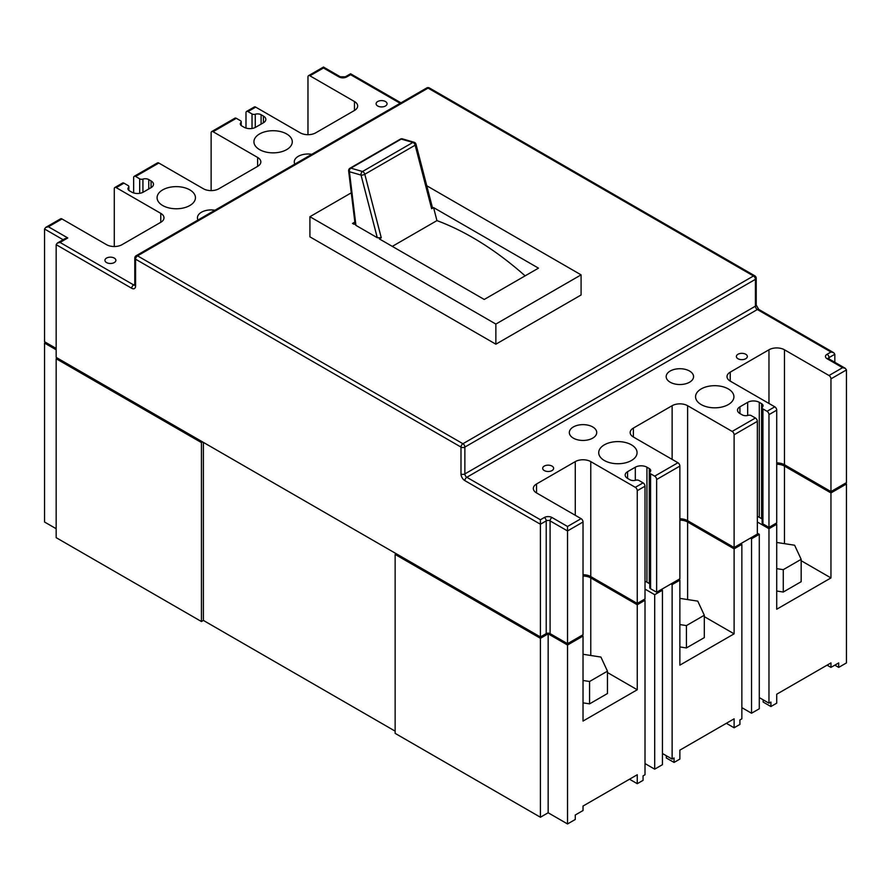 <?xml version="1.0" encoding="UTF-8"?>
<svg xmlns="http://www.w3.org/2000/svg" width="891" height="891" viewBox="0 0 891 891"><rect width="100%" height="100%" fill="white"/><g stroke="black" fill="none" stroke-linecap="round" stroke-linejoin="round"><path stroke-width="1.34" d="M552.03 466.093A5.48 3.163 0 0 0 546.06 465.403A5.48 3.163 0 0 0 542.675 468.332A5.48 3.163 0 0 0 544.29 470.559A5.48 3.163 0 0 0 550.259 471.25A5.48 3.163 0 0 0 553.634 468.332A5.48 3.163 0 0 0 552.03 466.093M745.734 354.262A5.48 3.163 0 0 0 739.753 353.571A5.48 3.163 0 0 0 736.378 356.5A5.48 3.163 0 0 0 737.982 358.739A5.48 3.163 0 0 0 743.952 359.418A5.48 3.163 0 0 0 747.337 356.5A5.48 3.163 0 0 0 745.734 354.262M385.458 101.529A5.48 3.163 0 0 0 379.488 100.839A5.48 3.163 0 0 0 376.102 103.768A5.48 3.163 0 0 0 377.706 105.996A5.48 3.163 0 0 0 383.676 106.686A5.48 3.163 0 0 0 387.062 103.768A5.48 3.163 0 0 0 385.458 101.529M114.282 258.089A5.48 3.163 0 0 0 108.312 257.399A5.48 3.163 0 0 0 104.926 260.328A5.48 3.163 0 0 0 106.53 262.567A5.48 3.163 0 0 0 112.5 263.246A5.48 3.163 0 0 0 115.886 260.328A5.48 3.163 0 0 0 114.282 258.089M286.668 133.962A19.179 11.071 0 0 0 265.774 131.556A19.179 11.071 0 0 0 253.935 141.78A19.179 11.071 0 0 0 259.548 149.61A19.179 11.071 0 0 0 280.453 152.016A19.179 11.071 0 0 0 292.281 141.78A19.179 11.071 0 0 0 286.668 133.962M311.783 154.321A13.699 7.908 0 0 0 294.275 161.917A13.699 7.908 0 0 0 294.821 164.111M214.931 210.231A13.699 7.908 0 0 0 197.434 217.827A13.699 7.908 0 0 0 197.969 220.021M189.816 189.872A19.179 11.071 0 0 0 168.922 187.478A19.179 11.071 0 0 0 157.083 197.702A19.179 11.071 0 0 0 162.708 205.531A19.179 11.071 0 0 0 183.602 207.926A19.179 11.071 0 0 0 195.441 197.702A19.179 11.071 0 0 0 189.816 189.872M631.452 444.843A19.179 11.071 0 0 0 610.547 442.448A19.179 11.071 0 0 0 598.719 452.673A19.179 11.071 0 0 0 604.332 460.502A19.179 11.071 0 0 0 625.226 462.897A19.179 11.071 0 0 0 637.065 452.673A19.179 11.071 0 0 0 631.452 444.843M592.704 426.945A13.699 7.908 0 0 0 577.78 425.241A13.699 7.908 0 0 0 569.327 432.547A13.699 7.908 0 0 0 573.336 438.138A13.699 7.908 0 0 0 588.26 439.842A13.699 7.908 0 0 0 596.725 432.547A13.699 7.908 0 0 0 592.704 426.945M689.556 371.035A13.699 7.908 0 0 0 674.632 369.32A13.699 7.908 0 0 0 666.178 376.626A13.699 7.908 0 0 0 670.188 382.217A13.699 7.908 0 0 0 685.112 383.932A13.699 7.908 0 0 0 693.566 376.626A13.699 7.908 0 0 0 689.556 371.035M728.292 388.933A19.179 11.071 0 0 0 707.398 386.527A19.179 11.071 0 0 0 695.559 396.751A19.179 11.071 0 0 0 701.184 404.581A19.179 11.071 0 0 0 722.078 406.987A19.179 11.071 0 0 0 733.917 396.751A19.179 11.071 0 0 0 728.292 388.933M751.536 713.234L759.288 708.768L759.288 534.31L751.536 538.777L751.536 713.234L741.858 707.643M670.956 583.961L672.126 584.63L672.126 759.087L674.064 757.974L674.064 762.44L679.866 759.087L679.866 750.144L734.106 718.825L734.106 727.78L739.92 724.416L739.92 719.95L741.858 718.825L741.858 544.368L734.106 548.845L734.106 633.835L679.866 665.154L679.866 580.152L678.708 579.484M672.126 584.63L679.866 580.152M654.696 769.156L662.436 764.678L662.436 590.221L654.696 594.698L654.696 769.156L645.006 763.565M757.35 522.003L768.966 528.719L776.718 524.242L775.56 523.574M768.966 528.719L768.966 703.177L770.904 702.052L770.904 706.53L776.718 703.177L776.718 694.223L830.958 662.915L830.958 667.392L838.698 662.915L838.698 667.392L846.45 662.915L846.45 483.98L845.292 483.312M776.718 464.244A10.959 6.326 180 0 1 784.47 466.093L830.958 492.935L846.45 483.98M830.958 492.935L830.958 577.925L801.165 560.717M776.718 524.242L776.718 609.232L830.958 577.925M827.082 665.154L830.958 667.392M759.288 697.586L768.966 703.177M629.514 779.213L637.254 783.69L643.068 780.338L643.068 775.861L645.006 774.747L645.006 600.289L643.848 599.621M662.436 753.496L672.126 759.087M674.064 762.44L666.312 757.974L666.312 755.735M726.354 723.303L734.106 727.78M770.904 706.53L763.164 702.052L763.164 699.814M834.834 665.154L838.698 667.392M396.306 553.768L395.136 554.436L540.414 638.312L548.154 633.835L567.534 645.017L567.534 823.952L575.274 819.475L575.274 814.998L583.026 810.532L583.026 806.054L637.254 774.747L637.254 783.69M567.534 823.952L548.154 812.77L540.414 817.236L540.414 638.312M395.136 554.436L395.136 733.371L540.414 817.236M57.336 358.059L56.166 358.739L56.166 537.663L201.444 621.539L203.382 620.414L395.136 731.132M56.166 528.719L44.55 522.015L44.55 343.08L56.166 349.784M211.134 190.607L211.134 132.837A2.74 1.582 -120 0 1 211.69 131.59L234.934 118.169A2.74 1.582 60 0 1 236.304 118.303L240.414 120.664A2.74 1.582 0 0 1 241.216 121.789A2.74 1.582 0 0 1 240.882 122.535A4.934 2.851 0 0 0 240.292 123.894A4.934 2.851 0 0 0 241.728 125.909L244.056 127.246A8.219 4.745 0 0 0 255.684 127.246L263.424 122.78A8.219 4.745 0 0 0 265.83 119.416A8.219 4.745 0 0 0 263.424 116.064L261.096 114.727A4.934 2.851 0 0 0 255.272 114.237L255.272 127.469M114.282 246.517L114.282 188.758A2.74 1.582 -120 0 1 114.85 187.5L122.59 183.023A2.74 1.582 60 0 1 123.96 183.167L128.07 185.528A2.74 1.582 0 0 1 128.872 186.653A2.74 1.582 0 0 1 128.538 187.4A4.934 2.851 0 0 0 127.948 188.758A4.934 2.851 0 0 0 129.384 190.763L131.712 192.111A8.219 4.745 0 0 0 143.34 192.111L151.08 187.633A8.219 4.745 0 0 0 153.486 184.281A8.219 4.745 0 0 0 151.08 180.929L148.764 179.581A4.934 2.851 0 0 0 142.928 179.091L142.928 192.333M679.866 578.816L679.866 466.093L656.634 479.514L656.634 592.237L679.866 578.816M583.026 634.726L583.026 522.003L567.534 530.947L567.534 643.681L583.026 634.726M307.974 134.697L307.974 76.927A2.74 1.582 -120 0 1 308.542 75.668L323.466 67.048L340.34 76.793A2.74 1.582 120 0 0 338.97 76.927A5.48 3.163 0 0 0 346.71 76.927L350.586 74.688L400.148 103.3M776.718 522.906L776.718 410.172L768.966 414.649L768.966 527.372L776.718 522.906M133.65 192.935L133.65 177.576A2.74 1.582 -120 0 1 134.218 176.318L157.462 162.897A2.74 1.582 60 0 1 158.832 163.031L203.382 188.758A10.959 6.326 0 0 0 218.874 188.758L257.61 166.383A10.959 6.326 0 0 0 260.829 161.917A10.959 6.326 0 0 0 257.61 157.44L213.06 131.723A2.74 1.582 -120 0 0 211.69 131.59M56.166 348.448L44.55 341.743L44.55 229.009L45.686 227.428L60.61 218.807A2.74 1.582 60 0 1 61.98 218.952L106.53 244.669A10.959 6.326 0 0 0 122.034 244.669L160.77 222.304A10.959 6.326 0 0 0 163.977 217.827A10.959 6.326 0 0 0 160.77 213.361L116.22 187.633A2.74 1.582 -120 0 0 114.85 187.5M757.35 534.088L757.35 421.354L734.106 434.775L734.106 547.508L757.35 534.088M645.006 598.941L645.006 486.219L637.254 490.696L637.254 603.419L645.006 598.941M538.476 268.146L433.572 207.581L431.634 208.706L415.161 145.2A2.74 0.969 -14.5 0 0 415.986 144.197A2.74 2.74 0 0 0 414.092 142.259A2.74 1.916 106.2 0 0 412.867 142.449L401.251 139.074L350.887 168.154L362.503 171.518L412.867 142.449A2.74 1.582 -120 0 1 415.161 145.2L364.798 174.268L381.27 237.774L379.332 238.899L484.236 299.465L538.476 268.146M525.122 275.865A286.345 165.325 -120 0 0 436.946 220.612L433.572 207.581M354.841 222.082L352.524 223.418L353.972 224.254L355.03 223.641M351.288 192.824L309.912 216.713L309.912 236.839L495.864 344.193L581.088 294.988L581.088 274.862L426.767 185.762M245.994 128.081L245.994 112.712A2.74 1.582 -120 0 1 246.562 111.453L254.314 106.987A2.74 1.582 60 0 1 255.684 107.12L300.234 132.837A10.959 6.326 0 0 0 315.726 132.837L354.462 110.473A10.959 6.326 0 0 0 357.67 105.996A10.959 6.326 0 0 0 354.462 101.529L309.912 75.802A2.74 1.582 -120 0 0 308.542 75.668M846.45 482.644L846.45 369.921L830.958 378.864L830.958 491.587L846.45 482.644M830.958 378.864A2.74 1.582 -120 0 0 829.02 375.512L842.574 367.682L827.082 358.739A5.48 3.163 0 0 1 827.082 354.262L830.958 352.023L833.698 352.68L834.834 354.262L834.834 362.281M61.98 218.952L48.426 226.771L67.794 237.964L60.042 242.43L57.302 243.087L56.166 244.669L56.166 357.391L540.414 636.965L540.414 519.765L544.29 517.526A5.48 3.163 0 0 1 552.03 517.526L567.534 526.481L581.088 518.651A2.74 1.582 60 0 1 583.026 522.003M637.254 490.696A2.74 1.582 -120 0 0 635.316 487.332L590.766 461.616A10.959 6.326 0 0 0 575.274 461.616L536.538 483.98A10.959 6.326 0 0 0 533.33 488.457A10.959 6.326 0 0 0 536.538 492.935L581.088 518.651M649.784 472.664A2.74 1.582 0 0 0 650.586 473.789L650.586 588.751A2.74 1.582 180 0 1 649.784 587.637L649.784 472.664A2.74 1.582 0 0 1 650.118 471.918A4.934 2.851 0 0 0 650.708 470.559A4.934 2.851 0 0 0 649.272 468.555L646.944 467.207A8.219 4.745 0 0 0 635.316 467.207L627.576 471.684A8.219 4.745 0 0 0 625.17 475.037A8.219 4.745 0 0 0 627.576 478.389L629.904 479.737A4.934 2.851 0 0 0 635.728 480.227A2.74 1.582 0 0 1 638.97 480.494L643.068 482.866A2.74 1.582 60 0 1 645.006 486.219M656.634 479.514A2.74 1.582 -120 0 0 654.696 476.15L650.586 473.789M734.106 434.775A2.74 1.582 -120 0 0 732.168 431.422L687.618 405.706A10.959 6.326 0 0 0 672.126 405.706L633.39 428.07A10.959 6.326 0 0 0 630.171 432.547A10.959 6.326 0 0 0 633.39 437.013L677.94 462.741A2.74 1.582 60 0 1 679.866 466.093M762.128 407.811A2.74 1.582 0 0 0 762.93 408.924L762.93 523.886A2.74 1.582 180 0 1 762.128 522.772L762.128 407.811A2.74 1.582 0 0 1 762.462 407.053A4.934 2.851 0 0 0 763.052 405.706A4.934 2.851 0 0 0 761.616 403.69L759.288 402.342A8.219 4.745 0 0 0 747.66 402.342L739.92 406.819A8.219 4.745 0 0 0 737.514 410.172A8.219 4.745 0 0 0 739.92 413.535L742.236 414.872A4.934 2.851 0 0 0 748.072 415.362A2.74 1.582 0 0 1 751.313 415.64L755.412 418.002A2.74 1.582 60 0 1 757.35 421.354M768.966 414.649A2.74 1.582 -120 0 0 767.04 411.297L762.93 408.924M829.02 375.512L784.47 349.784A10.959 6.326 0 0 0 768.966 349.784L730.23 372.148A10.959 6.326 0 0 0 727.023 376.626A10.959 6.326 0 0 0 730.23 381.103L774.78 406.819A2.74 1.582 60 0 1 776.718 410.172M252.03 128.471L252.03 113.959L247.932 111.587A2.74 1.582 -120 0 0 246.562 111.453M252.03 113.959A2.74 1.582 0 0 0 255.272 114.237M139.687 193.336L139.687 178.824L135.588 176.451A2.74 1.582 -120 0 0 134.218 176.318M139.687 178.824A2.74 1.582 0 0 0 142.928 179.091M309.912 216.713L495.864 324.068L581.088 274.862M415.986 144.197L432.369 207.369L431.634 208.706M381.27 237.774L377.283 237.708L361.033 175.081A2.74 0.969 -14.5 0 0 364.798 174.268A2.74 1.582 -120 0 0 362.971 171.729A2.74 1.582 -120 0 0 362.503 171.518A2.74 1.916 -73.8 0 0 361.033 175.081L349.417 171.718L355.932 225.378L377.283 237.708M355.932 225.378L355.119 224.354L348.637 170.927A2.74 1.325 -6.9 0 0 349.417 171.718A2.74 1.916 106.2 0 1 350.887 168.154A2.74 1.582 -120 0 0 349.985 168.221A2.74 2.74 0 0 0 348.637 170.927M495.864 324.068L495.864 344.193M436.946 220.612L392.307 246.384M776.718 462.897A10.959 6.326 180 0 1 784.47 464.746L830.958 491.587M679.866 518.807A10.959 6.326 180 0 1 687.618 520.667L734.106 547.508M583.026 574.728A10.959 6.326 180 0 1 590.766 576.577L637.254 603.419M762.93 523.886L768.966 527.372M757.35 516.479A8.219 4.745 180 0 1 759.288 517.315L761.616 518.651A4.934 2.851 180 0 1 762.128 519.008M650.586 588.751L656.634 592.237M645.006 581.344A8.219 4.745 180 0 1 646.944 582.168L649.272 583.516A4.934 2.851 180 0 1 649.784 583.872M540.414 636.965L546.216 633.612L546.216 520.89L540.414 524.242L464.868 480.628A2.74 1.582 -60 0 1 466.806 477.275L540.414 519.765M567.534 526.481L567.534 530.947L550.092 520.89L550.092 633.612L567.534 643.681M550.092 633.612A2.74 1.582 0 0 0 546.216 633.612M45.708 342.411L44.55 343.08M56.166 358.739L201.444 442.604L202.602 441.936M567.534 645.017L583.026 636.074L581.856 635.406M583.026 576.065A10.959 6.326 180 0 1 590.766 577.925L637.254 604.755L645.006 600.289M645.006 589.107L654.696 594.698M661.278 589.552L662.436 590.221M679.866 520.155A10.959 6.326 180 0 1 687.618 522.003L734.106 548.845M740.688 543.699L741.858 544.368M750.378 538.108L751.536 538.777M757.35 533.186L759.288 534.31M776.718 568.658L783.267 569.672L801.165 559.336L794.616 545.225L776.718 542.463M679.866 624.569L686.426 625.582L704.313 615.247L697.764 601.135L679.866 598.373M583.026 680.479L589.575 681.492L607.462 671.168L600.913 657.057L583.026 654.284M776.718 591.023L783.267 592.036L801.165 581.7L801.165 559.336M783.267 569.672L783.267 592.036M679.866 646.933L686.426 647.946L704.313 637.622L704.313 615.247M686.426 625.582L686.426 647.946M583.026 702.854L589.575 703.868L607.462 693.532L607.462 671.168M589.575 681.492L589.575 703.868M734.106 633.835L704.313 616.639M637.254 604.755L637.254 689.757L607.462 672.549M637.254 689.757L583.026 721.064L583.026 636.074M548.154 812.77L548.154 633.835M203.382 442.382L203.382 620.414M201.444 621.539L201.444 442.604M842.574 367.682L845.314 368.339L846.45 369.921M338.97 76.927L323.466 67.983L309.912 75.802M48.426 226.771L45.686 227.428M67.794 237.964L65.054 238.61L57.302 243.087M426.7 87.975A2.74 1.582 -120 0 1 428.07 88.109L137.526 255.851L462.93 443.729L753.474 275.976L428.07 88.109A2.74 1.582 -60 0 1 429.44 87.975A2.74 2.74 0 0 0 426.7 87.975L136.156 255.717A2.74 2.74 0 0 0 134.786 258.089L134.786 284.931A2.74 1.582 0 0 0 135.588 286.044A5.48 3.163 -120 0 1 131.712 288.283L56.166 244.669M135.588 286.044L135.588 259.203L460.992 447.082L460.992 473.923A5.48 3.163 -120 0 0 464.868 480.628M635.316 487.332L643.068 482.866M654.696 476.15L677.94 462.741M732.168 431.422L755.412 418.002M767.04 411.297L774.78 406.819M830.958 352.023L757.35 309.533L466.806 477.275A2.74 1.582 60 0 1 464.868 473.923L755.412 306.17L755.412 279.34L464.868 447.082L464.868 473.923A2.74 1.582 0 0 1 460.992 473.923M123.96 183.167L116.22 187.633M60.042 242.43L133.65 284.931L134.786 284.274M255.684 107.12L247.932 111.587M236.304 118.303L213.06 131.723M158.832 163.031L135.588 176.451M784.47 464.746L784.47 349.784M730.23 381.103L730.23 372.148M768.966 403.467L768.966 349.784M687.618 520.667L687.618 405.706M633.39 437.013L633.39 428.07M672.126 459.377L672.126 405.706M590.766 576.577L590.766 461.616M536.538 492.935L536.538 483.98M575.274 515.299L575.274 461.616M160.77 222.304L160.77 213.361M257.61 166.383L257.61 157.44M354.462 110.473L354.462 101.529M834.834 354.262L829.02 357.614L829.02 358.928M739.92 413.535L739.92 406.819M747.66 415.473L747.66 402.342M759.288 517.315L759.288 402.342M761.616 518.651L761.616 403.69M627.576 478.389L627.576 471.684M635.316 480.338L635.316 467.207M646.944 582.168L646.944 467.207M649.272 583.516L649.272 468.555M151.08 187.633L151.08 180.929M128.538 190.106L128.538 187.4M148.764 188.981L148.764 179.581M261.096 124.116L261.096 114.727M263.424 122.78L263.424 116.064M240.882 125.252L240.882 122.535M63.116 239.735L44.55 229.009M687.618 599.576L687.618 522.003M784.47 543.655L784.47 466.093M590.766 655.486L590.766 577.925M828.251 358.472A2.74 1.582 180 0 1 829.02 357.614A2.74 1.582 60 0 0 827.082 354.262M827.082 358.739A2.74 1.582 -60 0 1 828.452 358.594L828.218 358.739M544.29 517.526A2.74 1.582 -120 0 1 546.216 520.89A2.74 1.582 180 0 1 550.092 520.89A2.74 1.582 -60 0 1 552.03 517.526M758.72 309.389L756.214 305.056A2.74 1.582 0 0 1 755.412 306.17A2.74 1.582 60 0 0 757.35 309.533A2.74 1.582 -60 0 1 758.72 309.389L833.698 352.68M756.214 278.215A2.74 2.74 0 0 0 754.844 275.842A2.74 1.582 -60 0 0 753.474 275.976A2.74 1.582 -120 0 1 755.412 279.34A2.74 1.582 0 0 0 756.214 278.215L756.214 305.056M340.34 76.793L345.34 76.793A2.74 1.582 60 0 1 346.71 76.927M464.868 447.082A2.74 1.582 -120 0 0 462.93 443.729A2.74 1.582 -60 0 0 460.992 447.082A2.74 1.582 0 0 0 464.868 447.082M134.786 258.089A2.74 1.582 180 0 0 135.588 259.203A2.74 1.582 -60 0 1 137.526 255.851A2.74 1.582 -120 0 0 136.156 255.717M134.775 285.165A2.74 1.582 60 0 1 133.65 284.931A2.74 1.582 120 0 0 131.712 288.283M400.349 139.152A2.74 1.582 -120 0 1 401.251 139.074A2.74 1.916 -73.8 0 1 402.476 138.885A2.74 2.74 0 0 0 400.349 139.152L349.985 168.221M241.216 125.553L241.216 121.789M128.872 190.418L128.872 186.653M845.314 368.339L828.452 358.594M400.95 102.833L350.586 73.764L345.34 76.793M754.844 275.842L429.44 87.975M414.092 142.259L402.476 138.885"/></g></svg>
